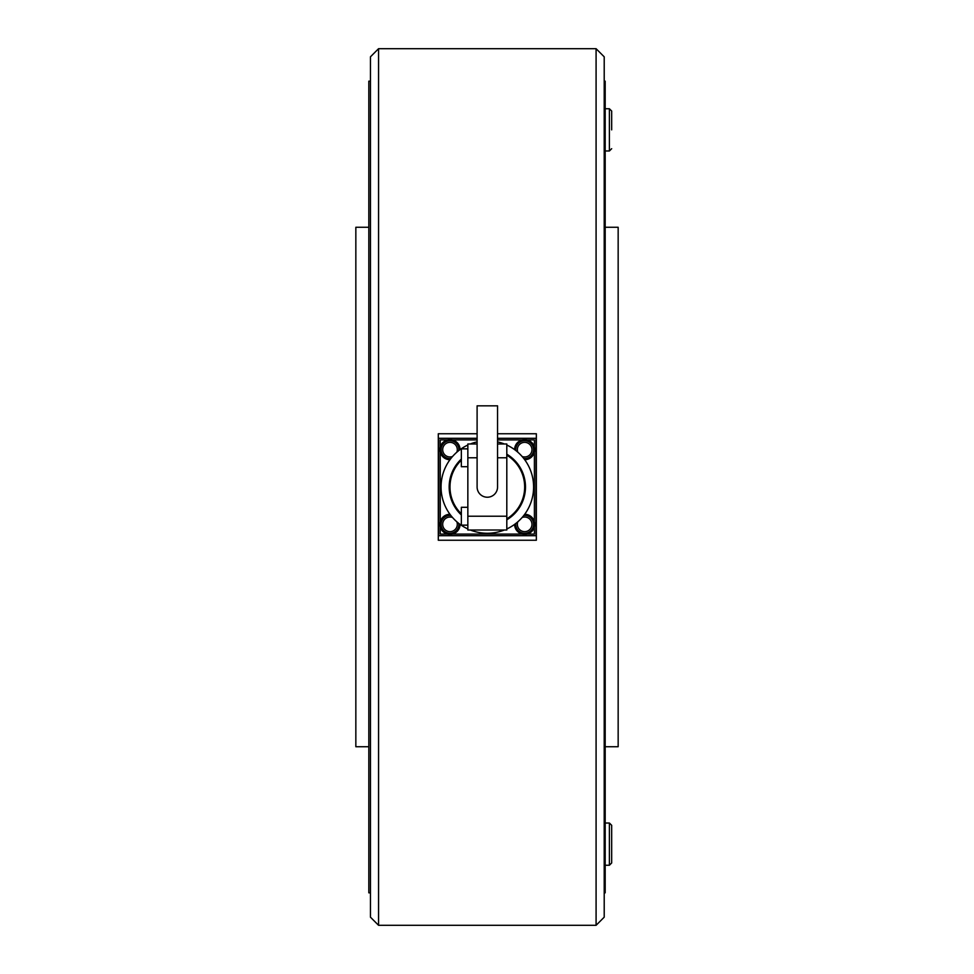 <?xml version="1.0" encoding="UTF-8"?>
<svg xmlns="http://www.w3.org/2000/svg" width="974" height="974" viewBox="0 0 974 974"><rect width="100%" height="100%" fill="white"/><g stroke="black" fill="none" stroke-linecap="round" stroke-linejoin="round"><path stroke-width="1.46" d="M370.449 917.179L378.557 925.3L596.088 925.3L604.209 917.179L604.209 56.821L596.088 48.7L378.557 48.7L370.449 56.821L370.449 917.179M497.556 433.747L536.345 433.747L536.345 540.253L438.3 540.253L438.3 433.747L477.102 433.747M596.088 925.3L596.088 48.7M378.557 925.3L378.557 48.7M368.817 746.729L355.839 746.729L355.839 227.271L368.817 227.271M370.449 892.829L368.817 892.829L368.817 81.171L370.449 81.171M497.556 438.3L536.029 438.3L536.029 535.7L438.629 535.7L438.629 438.3L477.102 438.3M515.77 523.488A8.924 8.924 0 0 0 524.657 533.265A8.924 8.924 0 0 0 533.594 524.341A8.924 8.924 0 0 0 523.805 515.453M523.805 458.547A8.924 8.924 0 0 0 533.594 449.659A8.924 8.924 0 0 0 524.657 440.735A8.924 8.924 0 0 0 515.77 450.512M449.988 515.404A8.924 8.924 0 0 1 450.84 515.453A8.924 8.924 0 0 0 441.064 524.341A8.924 8.924 0 0 0 449.988 533.265A8.924 8.924 0 0 0 458.876 523.488A8.924 8.924 0 0 1 449.988 533.265M449.988 440.735A8.924 8.924 0 0 1 458.876 450.512A8.924 8.924 0 0 0 449.988 440.735A8.924 8.924 0 0 0 441.064 449.659A8.924 8.924 0 0 0 450.84 458.547A8.924 8.924 0 0 1 449.988 458.596M524.694 459.728A10.069 10.069 0 0 0 534.726 449.647A10.069 10.069 0 0 0 524.657 439.603A10.069 10.069 0 0 0 514.601 449.623M514.601 524.377A10.069 10.069 0 0 0 524.657 534.397A10.069 10.069 0 0 0 534.726 524.353A10.069 10.069 0 0 0 524.694 514.272M449.951 514.272A10.069 10.069 0 0 0 439.919 524.353A10.069 10.069 0 0 0 449.988 534.397A10.069 10.069 0 0 0 460.057 524.377M460.057 449.623A10.069 10.069 0 0 0 449.988 439.603A10.069 10.069 0 0 0 439.919 449.647A10.069 10.069 0 0 0 449.951 459.728M487.329 405.829L477.102 405.829L477.102 487A10.227 10.227 0 0 0 487.329 497.227A10.227 10.227 0 0 0 497.556 487L497.556 405.829L487.329 405.829M504.349 530.014A46.265 46.265 0 0 1 470.296 530.014M467.849 528.967A46.265 46.265 0 0 1 467.849 445.033M470.296 443.986A46.265 46.265 0 0 1 477.102 441.879M461.347 514.942A38.144 38.144 0 0 1 461.347 459.058M461.347 513.822A37.341 37.341 0 0 1 461.347 460.178M467.849 507.296L461.347 507.296L461.347 525.144L467.849 525.144M467.849 448.856L461.347 448.856L461.347 466.704L467.849 466.704M506.809 455.15A37.341 37.341 0 0 1 506.809 518.85M506.809 454.201A38.144 38.144 0 0 1 506.809 519.799M497.556 441.879A46.265 46.265 0 0 1 504.349 443.986M506.809 445.033A46.265 46.265 0 0 1 506.809 528.967M534.397 447.127L534.397 439.919L527.202 439.919M522.125 439.919L497.556 439.919M477.102 439.919L452.52 439.919M447.456 439.919L440.248 439.919L440.248 447.127M440.248 452.204L440.248 521.796M440.248 526.873L440.248 534.081L447.456 534.081M534.397 526.873L534.397 534.081L527.202 534.081M522.125 534.081L452.52 534.081M534.397 521.796L534.397 452.204M477.102 443.986L467.849 443.986L467.849 530.014L506.809 530.014L506.809 443.986L497.556 443.986M605.183 150.97L609.395 150.97L609.395 108.759L605.183 108.759M611.672 129.871L611.672 111.036L609.395 108.759M605.183 865.241L609.395 865.241L609.395 823.03L605.183 823.03M609.395 865.241L611.672 862.964L611.672 825.307L609.395 823.03M605.183 227.271L618.161 227.271L618.161 746.729L605.183 746.729M604.209 81.171L605.183 81.171L605.183 892.829L604.209 892.829M524.657 533.265A8.924 8.924 0 0 0 533.594 524.341A8.924 8.924 0 0 0 524.657 515.404M522.125 517.486A7.305 7.305 0 0 1 531.962 524.341A7.305 7.305 0 0 1 524.657 531.646A7.305 7.305 0 0 1 517.815 521.796M524.657 458.596A8.924 8.924 0 0 0 533.594 449.659A8.924 8.924 0 0 0 524.657 440.735M517.815 452.204A7.305 7.305 0 0 1 524.657 442.354A7.305 7.305 0 0 1 531.962 449.659A7.305 7.305 0 0 1 522.125 456.514M456.843 521.796A7.305 7.305 0 0 1 449.988 531.646A7.305 7.305 0 0 1 442.683 524.341A7.305 7.305 0 0 1 452.52 517.486M452.52 456.514A7.305 7.305 0 0 1 442.683 449.659A7.305 7.305 0 0 1 449.988 442.354A7.305 7.305 0 0 1 456.843 452.204M467.849 457.78L477.102 457.78M497.556 457.78L506.809 457.78M467.849 516.22L506.809 516.22M609.395 150.97L611.672 148.693"/></g></svg>
